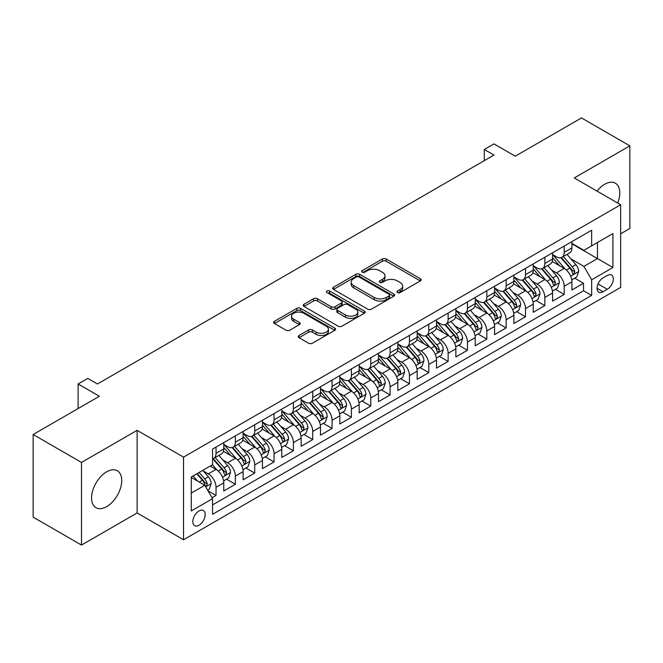 <?xml version="1.0" encoding="UTF-8"?>
<svg xmlns="http://www.w3.org/2000/svg" width="663" height="663" viewBox="0 0 663 663"><rect width="100%" height="100%" fill="white"/><g stroke="black" fill="none" stroke-linecap="round" stroke-linejoin="round"><path stroke-width="0.99" d="M397.51 292.557A1.881 1.086 0 0 0 400.17 292.557L420.342 280.913A2.685 1.55 0 0 0 421.129 279.819A2.685 1.55 0 0 0 420.342 278.717L386.164 258.993A2.685 1.55 0 0 0 382.369 258.993L362.197 270.637A1.881 1.086 0 0 0 361.65 271.407A1.881 1.086 0 0 0 362.197 272.17A1.881 1.086 0 0 0 364.857 272.17L367.468 270.661A8.594 4.964 0 0 1 379.617 270.661L382.468 272.311A8.594 4.964 0 0 1 384.979 275.816A8.594 4.964 0 0 1 382.468 279.322L379.858 280.83A1.881 1.086 0 0 0 379.302 281.601A1.881 1.086 0 0 0 379.858 282.363A1.881 1.086 0 0 0 382.51 282.363L385.12 280.855A8.594 4.964 0 0 1 397.27 280.855L400.12 282.504A8.594 4.964 0 0 1 402.64 286.01A8.594 4.964 0 0 1 400.12 289.516L397.51 291.024A1.881 1.086 0 0 0 396.963 291.795A1.881 1.086 0 0 0 397.51 292.557L397.51 291.024M106.652 506.656A21.332 12.315 120 0 0 120.591 487.852A21.332 12.315 120 0 0 117.318 470.755A21.332 12.315 120 0 0 106.652 471.816A21.332 12.315 120 0 0 92.712 490.612A21.332 12.315 120 0 0 95.978 507.709A21.332 12.315 120 0 0 106.652 506.656M617.692 203.044A21.332 12.315 120 0 0 615.372 183.203A21.332 12.315 120 0 0 604.706 184.264A21.332 12.315 120 0 0 597.031 191.11M199.008 525.245A8.752 5.055 120 0 0 204.726 517.538A8.752 5.055 120 0 0 203.384 510.518A8.752 5.055 120 0 0 199.008 510.958A8.752 5.055 120 0 0 193.289 518.665A8.752 5.055 120 0 0 194.632 525.684A8.752 5.055 120 0 0 199.008 525.245M299.021 335.503A2.685 1.55 0 0 0 298.234 336.597A2.685 1.55 0 0 0 299.021 337.691L308.61 343.227A2.685 1.55 0 0 0 312.406 343.227L334.815 330.29A2.685 1.55 0 0 0 335.594 329.196A2.685 1.55 0 0 0 334.815 328.102L300.637 308.37A2.685 1.55 0 0 0 296.842 308.37L274.441 321.306A2.685 1.55 0 0 0 273.653 322.4A2.685 1.55 0 0 0 274.441 323.494L286.018 330.182A2.685 1.55 0 0 0 289.814 330.182L299.403 324.646A2.685 1.55 0 0 0 300.19 323.552A2.685 1.55 0 0 0 299.403 322.458L293.659 319.143A7.185 4.144 0 0 1 291.554 316.21A7.185 4.144 0 0 1 295.988 312.381A7.185 4.144 0 0 1 303.82 313.276L326.312 326.262A7.185 4.144 0 0 1 328.417 329.196A7.185 4.144 0 0 1 323.983 333.025A7.185 4.144 0 0 1 316.16 332.13L312.406 329.967A2.685 1.55 0 0 0 308.61 329.967L299.021 335.503L299.021 337.691M620.659 233.79L629.85 228.486L629.85 145.852L581.492 117.931L515.25 156.178L493.976 143.896L484.305 149.473L493.976 155.059L97.461 383.985L87.789 378.399L78.118 383.985L78.118 408.549M81.508 462.434L81.508 545.069L137.117 512.963L137.117 430.328L81.508 462.434L33.15 434.514L99.4 396.267L78.118 383.985M137.117 430.328L183.535 457.13L620.659 204.751L620.659 287.394L183.535 539.765L183.535 457.13M629.85 145.852L574.241 177.949L620.659 204.751M367.658 309.14A2.685 1.55 0 0 0 371.454 309.14L393.855 296.204A2.685 1.55 0 0 0 394.642 295.11A2.685 1.55 0 0 0 393.855 294.007L359.686 274.283A2.685 1.55 0 0 0 355.882 274.283L333.481 287.212A2.685 1.55 0 0 0 332.693 288.314A2.685 1.55 0 0 0 333.481 289.408L367.658 309.14M327.679 292.963A1.881 1.086 0 0 1 329.594 293.228L329.594 290.999L364.335 311.055A2.685 1.55 0 0 1 365.122 312.149A2.685 1.55 0 0 1 364.335 313.251L341.934 326.179A2.685 1.55 0 0 1 338.13 326.179L303.961 306.455L303.961 304.259A2.685 1.55 0 0 0 303.173 305.353A2.685 1.55 0 0 0 303.961 306.455M303.961 304.259L313.549 298.723A2.685 1.55 0 0 1 317.345 298.723L331.202 306.729A2.685 1.55 0 0 0 334.997 306.729L341.362 303.057A2.685 1.55 0 0 0 342.149 301.955A2.685 1.55 0 0 0 341.362 300.861L326.934 292.532A1.881 1.086 0 0 1 326.378 291.761A1.881 1.086 0 0 1 327.539 290.759A1.881 1.086 0 0 1 329.594 290.999M81.508 545.069L33.15 517.148L33.15 434.514M212.019 497.747L216.03 495.435L208 490.794M203.433 471.078L208.29 473.879A10.939 6.315 60 0 1 216.03 487.28L223.762 482.813L223.762 490.968L235.373 484.263L226.572 479.183M222.776 459.907L227.633 462.716A10.939 6.315 60 0 1 235.373 476.117L243.106 471.65L243.106 479.797L254.716 473.1L245.915 468.02M242.119 448.743L246.976 451.544A10.939 6.315 60 0 1 254.716 464.945L262.449 460.478L262.449 468.633L274.051 461.929L265.25 456.848M261.462 437.572L266.319 440.381A10.939 6.315 60 0 1 274.051 453.782L281.792 449.315L281.792 457.462L293.394 450.765L284.593 445.685M280.805 426.408L285.662 429.21A10.939 6.315 60 0 1 293.394 442.611L301.135 438.144L301.135 446.298L312.737 439.594L303.936 434.514M300.148 415.237L305.005 418.046A10.939 6.315 60 0 1 312.737 431.447L320.478 426.98L320.478 435.127L332.08 428.431L323.279 423.35M319.483 404.074L324.34 406.875A10.939 6.315 60 0 1 332.08 420.276L339.821 415.809L339.821 423.964L351.423 417.259L342.622 412.179M338.826 392.91L343.683 395.712A10.939 6.315 60 0 1 351.423 409.112L359.155 404.645L359.155 412.792L370.766 406.096L361.965 401.016M358.169 381.739L363.026 384.54A10.939 6.315 60 0 1 370.766 397.941L378.498 393.474L378.498 401.629L390.109 394.933L381.308 389.844M377.512 370.576L382.369 373.377A10.939 6.315 60 0 1 390.109 386.778L397.841 382.311L397.841 390.466L409.452 383.761L400.651 378.681M396.855 359.404L401.712 362.213A10.939 6.315 60 0 1 409.452 375.606L417.184 371.139L417.184 379.294L428.787 372.598L419.986 367.517M416.198 348.241L421.055 351.042A10.939 6.315 60 0 1 428.787 364.443L436.527 359.976L436.527 368.131L448.13 361.426L439.329 356.346M435.541 337.069L440.398 339.879A10.939 6.315 60 0 1 448.13 353.28L455.871 348.813L455.871 356.959L467.473 350.263L458.672 345.183M454.884 325.906L459.741 328.707A10.939 6.315 60 0 1 467.473 342.108L475.214 337.641L475.214 345.796L486.816 339.091L478.015 334.011M474.219 314.734L479.076 317.544A10.939 6.315 60 0 1 486.816 330.945L494.557 326.478L494.557 334.624L506.159 327.928L497.358 322.848M493.562 303.571L498.419 306.372A10.939 6.315 60 0 1 506.159 319.773L513.891 315.306L513.891 323.461L525.502 316.757L516.701 311.676M512.905 292.4L517.762 295.209A10.939 6.315 60 0 1 525.502 308.61L533.234 304.143L533.234 312.29L544.845 305.593L536.044 300.513M532.248 281.236L537.105 284.037A10.939 6.315 60 0 1 544.845 297.438L552.577 292.971L552.577 301.126L564.18 294.43L564.18 286.275A10.939 6.315 -120 0 0 556.448 272.874L551.591 270.073M555.387 289.341L564.18 294.43M223.762 482.813A10.939 6.315 -120 0 0 216.03 469.412L210.229 466.064M243.106 471.65A10.939 6.315 -120 0 0 235.373 458.249L223.406 451.337M262.449 460.478A10.939 6.315 -120 0 0 254.716 447.077L242.749 440.174M281.792 449.315A10.939 6.315 -120 0 0 274.051 435.914L262.092 429.002M301.135 438.144A10.939 6.315 -120 0 0 293.394 424.743L281.435 417.839M320.478 426.98A10.939 6.315 -120 0 0 312.737 413.579L300.778 406.668M339.821 415.809A10.939 6.315 -120 0 0 332.08 402.408L320.121 395.504M359.155 404.645A10.939 6.315 -120 0 0 351.423 391.245L339.464 384.341M378.498 393.474A10.939 6.315 -120 0 0 370.766 380.073L358.799 373.17M397.841 382.311A10.939 6.315 -120 0 0 390.109 368.91L378.142 362.006M417.184 371.139A10.939 6.315 -120 0 0 409.452 357.747L397.485 350.835M436.527 359.976A10.939 6.315 -120 0 0 428.787 346.575L416.828 339.671M455.871 348.813A10.939 6.315 -120 0 0 448.13 335.412L436.171 328.5M475.214 337.641A10.939 6.315 -120 0 0 467.473 324.24L455.514 317.337M494.557 326.478A10.939 6.315 -120 0 0 486.816 313.077L474.857 306.165M513.891 315.306A10.939 6.315 -120 0 0 506.159 301.905L494.2 295.002M533.234 304.143A10.939 6.315 -120 0 0 525.502 290.742L513.535 283.839M552.577 292.971A10.939 6.315 -120 0 0 544.845 279.571L532.878 272.667M607.316 275.443L603.065 277.896A8.478 4.898 120 0 0 597.52 285.372A8.478 4.898 120 0 0 598.822 292.168A8.478 4.898 120 0 0 603.065 291.745L607.316 289.292A8.478 4.898 120 0 0 612.852 281.816A8.478 4.898 120 0 0 611.559 275.021A8.478 4.898 120 0 0 607.316 275.443M191.267 493.09L204.809 485.266L212.55 498.667L212.55 514.306L591.653 295.433L591.653 279.794L583.912 266.393L570.934 258.901M212.55 498.667L191.267 510.958L191.267 477.004L212.55 464.722L212.55 449.091L591.653 230.218L591.653 245.849L612.927 233.567L612.927 267.512L591.653 279.794M223.762 444.401L227.633 446.63A10.939 6.315 60 0 0 233.103 447.177L240.843 442.71A10.939 6.315 -120 0 0 243.106 437.696L243.106 431.447M243.106 433.229L246.976 435.467A10.939 6.315 60 0 0 252.446 436.005L260.186 431.538A10.939 6.315 -120 0 0 262.449 426.533L262.449 420.276M262.449 422.066L266.319 424.295A10.939 6.315 60 0 0 271.789 424.842L279.529 420.375A10.939 6.315 -120 0 0 281.792 415.361L281.792 409.112M281.792 410.894L285.662 413.132A10.939 6.315 60 0 0 291.132 413.671L298.864 409.204A10.939 6.315 -120 0 0 301.135 404.198L301.135 397.941M301.135 399.731L305.005 401.96A10.939 6.315 60 0 0 310.475 402.507L318.207 398.04A10.939 6.315 -120 0 0 320.478 393.026L320.478 386.778M320.478 388.559L324.34 390.797A10.939 6.315 60 0 0 329.818 391.336L337.55 386.869A10.939 6.315 -120 0 0 339.821 381.863L339.821 375.606M339.821 377.396L343.683 379.626A10.939 6.315 60 0 0 349.152 380.172L356.893 375.706A10.939 6.315 -120 0 0 359.155 370.7L359.155 364.443M359.155 366.233L363.026 368.462A10.939 6.315 60 0 0 368.495 369.001L376.236 364.534A10.939 6.315 -120 0 0 378.498 359.528L378.498 353.271M378.498 355.061L382.369 357.299A10.939 6.315 60 0 0 387.838 357.838L395.579 353.371A10.939 6.315 -120 0 0 397.841 348.365L397.841 342.108M397.841 343.898L401.712 346.127A10.939 6.315 60 0 0 407.181 346.674L414.922 342.207A10.939 6.315 -120 0 0 417.184 337.194L417.184 330.945M417.184 332.727L421.055 334.964A10.939 6.315 60 0 0 426.524 335.503L434.257 331.036A10.939 6.315 -120 0 0 436.527 326.03L436.527 319.773M436.527 321.563L440.398 323.793A10.939 6.315 60 0 0 445.868 324.34L453.6 319.873A10.939 6.315 -120 0 0 455.871 314.859L455.871 308.61M455.871 310.392L459.741 312.629A10.939 6.315 60 0 0 465.211 313.168L472.943 308.701A10.939 6.315 -120 0 0 475.214 303.695L475.214 297.438M475.214 299.228L479.076 301.458A10.939 6.315 60 0 0 484.554 302.005L492.286 297.538A10.939 6.315 -120 0 0 494.557 292.524L494.557 286.275M494.557 288.057L498.419 290.295A10.939 6.315 60 0 0 503.888 290.833L511.629 286.366A10.939 6.315 -120 0 0 513.891 281.361L513.891 275.104M513.891 276.894L517.762 279.123A10.939 6.315 60 0 0 523.231 279.67L530.972 275.203A10.939 6.315 -120 0 0 533.234 270.189L533.234 263.94M533.234 265.73L537.105 267.96A10.939 6.315 60 0 0 542.574 268.498L550.315 264.031A10.939 6.315 -120 0 0 552.577 259.026L552.577 252.769M212.55 504.924L583.523 290.742L583.523 283.258L571.92 289.963L571.92 281.808A10.939 6.315 -120 0 0 564.18 268.407L552.221 261.504M552.577 254.559L556.448 256.796A10.939 6.315 -120 0 0 561.917 257.335A10.939 6.315 -120 0 0 564.18 252.33L564.18 246.072M561.917 257.335L569.658 252.868A10.939 6.315 -120 0 0 571.92 247.863L571.92 241.605M216.03 447.077L216.03 453.335A10.939 6.315 60 0 1 213.759 458.34A10.939 6.315 60 0 1 212.55 458.779M213.759 458.34L221.5 453.873A10.939 6.315 -120 0 0 223.762 448.868L223.762 442.611M235.373 435.914L235.373 442.163A10.939 6.315 60 0 1 233.103 447.177M254.716 424.743L254.716 431A10.939 6.315 60 0 1 252.446 436.005M274.051 413.579L274.051 419.828A10.939 6.315 60 0 1 271.789 424.842M293.394 402.408L293.394 408.665A10.939 6.315 60 0 1 291.132 413.671M312.737 391.245L312.737 397.493A10.939 6.315 60 0 1 310.475 402.507M332.08 380.073L332.08 386.33A10.939 6.315 60 0 1 329.818 391.336M351.423 368.91L351.423 375.159A10.939 6.315 60 0 1 349.152 380.172M370.766 357.738L370.766 363.995A10.939 6.315 60 0 1 368.495 369.001M390.109 346.575L390.109 352.832A10.939 6.315 60 0 1 387.838 357.838M409.452 335.412L409.452 341.66A10.939 6.315 60 0 1 407.181 346.674M428.787 324.24L428.787 330.497A10.939 6.315 60 0 1 426.524 335.503M448.13 313.077L448.13 319.326A10.939 6.315 60 0 1 445.868 324.34M467.473 301.905L467.473 308.162A10.939 6.315 60 0 1 465.211 313.168M486.816 290.742L486.816 296.991A10.939 6.315 60 0 1 484.554 302.005M506.159 279.571L506.159 285.828A10.939 6.315 60 0 1 503.888 290.833M525.502 268.407L525.502 274.656A10.939 6.315 60 0 1 523.231 279.67M544.845 257.236L544.845 263.493A10.939 6.315 60 0 1 542.574 268.498M544.845 297.438L544.845 305.593M525.502 308.61L525.502 316.757M506.159 319.773L506.159 327.928M486.816 330.945L486.816 339.091M467.473 342.108L467.473 350.263M448.13 353.28L448.13 361.426M428.787 364.443L428.787 372.598M409.452 375.606L409.452 383.761M390.109 386.778L390.109 394.933M370.766 397.941L370.766 406.096M351.423 409.112L351.423 417.259M332.08 420.276L332.08 428.431M312.737 431.447L312.737 439.594M293.394 442.611L293.394 450.765M274.051 453.782L274.051 461.929M254.716 464.945L254.716 473.1M235.373 476.117L235.373 484.263M216.03 487.28L216.03 495.435M204.809 485.266L191.267 477.451M583.912 266.393L597.454 258.578L597.454 242.501L612.927 233.567M571.92 243.843L612.927 267.512M571.92 243.396L583.912 250.316L591.653 245.849M137.117 512.963L183.535 539.765M484.305 149.473L484.305 160.645M574.722 278.178L583.523 283.258M583.523 290.742L591.653 295.433M398.264 292.822L400.12 291.753A8.594 4.964 0 0 0 402.64 288.239L402.64 286.01M384.979 275.816L384.979 278.046A8.594 4.964 0 0 1 382.468 281.56L380.603 282.629M420.309 280.93L386.164 261.222A2.685 1.55 0 0 0 382.369 261.222L362.951 272.435M393.822 296.22L359.686 276.512A2.685 1.55 0 0 0 355.882 276.512L333.514 289.424M389.106 295.872A1.881 1.086 0 0 0 389.662 295.11A1.881 1.086 0 0 0 389.106 294.339L359.114 277.018A1.881 1.086 0 0 0 356.454 277.018L353.702 278.609A8.594 4.964 0 0 0 351.183 282.115A8.594 4.964 0 0 0 353.702 285.629L374.205 297.463A8.594 4.964 0 0 0 386.355 297.463L389.106 295.872L389.106 298.11A1.881 1.086 0 0 0 389.662 297.339L389.662 295.11M351.183 282.115L351.183 284.352A8.594 4.964 0 0 0 353.702 287.858L353.702 285.629M389.106 298.11L386.355 299.701A8.594 4.964 0 0 1 374.205 299.701L353.702 287.858M303.994 306.472L313.549 300.961L313.549 298.723M342.149 301.955L342.149 304.193A2.685 1.55 0 0 1 341.362 305.287L334.997 308.958A2.685 1.55 0 0 1 331.202 308.958L317.345 300.961A2.685 1.55 0 0 0 313.549 300.961M329.594 293.228L364.294 313.267M345.589 315.033A7.185 4.144 0 0 0 353.412 315.928A7.185 4.144 0 0 0 357.846 312.099A7.185 4.144 0 0 0 355.741 309.165L347.818 304.59A2.685 1.55 0 0 0 344.022 304.59L337.658 308.262A2.685 1.55 0 0 0 336.87 309.356A2.685 1.55 0 0 0 337.658 310.45L345.589 315.033L345.589 317.262A7.185 4.144 0 0 0 353.412 318.165A7.185 4.144 0 0 0 357.846 314.328L357.846 312.099M336.87 309.356L336.87 311.593A2.685 1.55 0 0 0 337.658 312.687L337.658 310.45M345.589 317.262L337.658 312.687M328.417 329.196L328.417 331.434A7.185 4.144 0 0 1 323.983 335.263A7.185 4.144 0 0 1 316.16 334.359L312.406 332.196A2.685 1.55 0 0 0 308.61 332.196L299.063 337.716M291.554 316.21L291.554 318.439A7.185 4.144 0 0 0 293.659 321.373L293.659 319.143M299.403 322.458L299.403 324.646L293.659 321.373M334.774 330.315L300.637 310.607A2.685 1.55 0 0 0 296.842 310.607L274.474 323.519M571.755 279.894L576.76 277.001L578.691 271.424A7.252 4.185 -120 0 0 575.865 264.612L567.031 254.385M565.257 269.112L554.782 256.979A20.926 12.083 -120 0 0 552.577 254.683M559.514 265.706L553.646 258.918A17.371 10.028 -120 0 0 552.577 257.758M560.931 257.725L569.873 268.076A7.252 4.185 60 0 1 572.459 273.073L572.981 273.927L573.959 273.794L574.78 271.731A7.252 4.185 -120 0 0 572.194 266.733L563.351 256.506M561.462 257.559L571.058 268.681A3.696 2.13 60 0 1 571.995 270.123L574.78 271.731M552.42 291.057L557.417 288.173L559.348 282.587A7.252 4.185 -120 0 0 556.522 275.783L547.688 265.548M545.914 280.283L535.439 268.15A20.926 12.083 -120 0 0 533.234 265.846M540.171 276.877L534.303 270.09A17.371 10.028 -120 0 0 533.234 268.921M541.588 268.896L550.53 279.247A7.252 4.185 60 0 1 553.116 284.236L553.638 285.098L554.616 284.957L555.437 282.894A7.252 4.185 -120 0 0 552.851 277.905L544.016 267.67M542.119 268.722L551.724 279.844A3.696 2.13 60 0 1 552.652 281.294L555.437 282.894M533.077 302.229L538.074 299.336L540.005 293.759A7.252 4.185 -120 0 0 537.179 286.946L528.345 276.72M526.571 291.447L516.096 279.314A20.926 12.083 -120 0 0 513.891 277.01M520.828 288.04L514.969 281.253A17.371 10.028 -120 0 0 513.891 280.093M522.245 280.059L531.187 290.411A7.252 4.185 60 0 1 533.773 295.408L534.295 296.262L535.281 296.129L536.094 294.065A7.252 4.185 -120 0 0 533.508 289.068L524.673 278.841M522.775 279.894L532.381 291.016A3.696 2.13 60 0 1 533.309 292.458L536.094 294.065M513.734 313.392L518.731 310.508L520.662 304.922A7.252 4.185 -120 0 0 517.844 298.118L509.002 287.883M507.236 302.618L496.753 290.477A20.926 12.083 -120 0 0 494.557 288.181M501.485 299.212L495.626 292.424A17.371 10.028 -120 0 0 494.557 291.256M502.91 291.231L511.844 301.582A7.252 4.185 60 0 1 514.43 306.571L514.96 307.433L515.938 307.292L516.75 305.229A7.252 4.185 -120 0 0 514.165 300.24L505.33 290.004M503.432 291.057L513.038 302.179A3.696 2.13 60 0 1 513.966 303.621L516.75 305.229M494.391 324.555L499.388 321.671L501.319 316.085A7.252 4.185 -120 0 0 498.501 309.281L489.659 299.054M487.893 313.781L477.41 301.648A20.926 12.083 -120 0 0 475.214 299.344M482.142 310.375L476.283 303.588A17.371 10.028 -120 0 0 475.214 302.419M483.567 302.394L492.501 312.745A7.252 4.185 60 0 1 495.087 317.734L495.617 318.596L496.595 318.464L497.407 316.4A7.252 4.185 -120 0 0 494.822 311.403L485.987 301.176M484.089 302.229L493.695 313.35A3.696 2.13 60 0 1 494.623 314.792L497.407 316.4M475.048 335.727L480.045 332.843L481.976 327.257A7.252 4.185 -120 0 0 479.158 320.453L470.316 310.218M468.55 324.953L458.067 312.812A20.926 12.083 -120 0 0 455.871 310.516M462.799 321.547L456.94 314.759A17.371 10.028 -120 0 0 455.871 313.591M464.224 313.566L473.158 323.909A7.252 4.185 60 0 1 475.744 328.906L476.274 329.768L477.252 329.627L478.064 327.563A7.252 4.185 -120 0 0 475.479 322.574L466.644 312.339M464.746 313.392L474.352 324.514A3.696 2.13 60 0 1 475.28 325.956L478.064 327.563M455.705 346.89L460.702 344.006L462.641 338.42A7.252 4.185 -120 0 0 459.815 331.616L450.981 321.389M449.207 336.116L438.724 323.983A20.926 12.083 -120 0 0 436.527 321.679M443.456 332.71L437.597 325.923A17.371 10.028 -120 0 0 436.527 324.754M444.881 324.729L453.815 335.08A7.252 4.185 60 0 1 456.401 340.069L456.931 340.931L457.909 340.79L458.721 338.735A7.252 4.185 -120 0 0 456.144 333.738L447.301 323.511M445.403 324.563L455.009 335.685A3.696 2.13 60 0 1 455.945 337.127L458.721 338.735M436.362 358.061L441.359 355.177L443.298 349.592A7.252 4.185 -120 0 0 440.472 342.788L431.638 332.553M429.864 347.279L419.381 335.147A20.926 12.083 -120 0 0 417.184 332.851M424.121 343.882L418.254 337.094A17.371 10.028 -120 0 0 417.184 335.926M425.538 335.901L434.48 346.243A7.252 4.185 60 0 1 437.058 351.241L437.588 352.103L438.566 351.962L439.378 349.898A7.252 4.185 -120 0 0 436.801 344.909L427.958 334.674M426.06 335.727L435.666 346.848A3.696 2.13 60 0 1 436.602 348.29L439.378 349.898M417.019 369.225L422.024 366.341L423.955 360.755A7.252 4.185 -120 0 0 421.129 353.951L412.295 343.716M410.521 358.451L400.046 346.318A20.926 12.083 -120 0 0 397.841 344.014M404.778 355.045L398.911 348.257A17.371 10.028 -120 0 0 397.841 347.089M406.195 347.064L415.137 357.415A7.252 4.185 60 0 1 417.723 362.404L418.245 363.266L419.223 363.125L420.044 361.07A7.252 4.185 -120 0 0 417.458 356.072L408.615 345.837M406.726 346.898L416.331 358.012A3.696 2.13 60 0 1 417.259 359.462L420.044 361.07M397.684 380.396L402.681 377.512L404.612 371.926A7.252 4.185 -120 0 0 401.786 365.114L392.952 354.887M391.178 369.614L380.703 357.481A20.926 12.083 -120 0 0 378.498 355.186M385.435 366.208L379.567 359.421A17.371 10.028 -120 0 0 378.498 358.26M386.852 358.227L395.794 368.578A7.252 4.185 60 0 1 398.38 373.576L398.902 374.429L399.88 374.297L400.701 372.233A7.252 4.185 -120 0 0 398.115 367.244L389.28 357.009M387.383 358.061L396.988 369.183A3.696 2.13 60 0 1 397.916 370.625L400.701 372.233M378.341 391.56L383.338 388.675L385.269 383.09A7.252 4.185 -120 0 0 382.443 376.286L373.609 366.051M371.835 380.786L361.36 368.653A20.926 12.083 -120 0 0 359.155 366.349M366.092 377.38L360.233 370.592A17.371 10.028 -120 0 0 359.155 369.424M367.509 369.399L376.451 379.75A7.252 4.185 60 0 1 379.037 384.739L379.559 385.601L380.545 385.46L381.358 383.396A7.252 4.185 -120 0 0 378.772 378.407L369.937 368.172M368.04 369.225L377.645 380.347A3.696 2.13 60 0 1 378.573 381.797L381.358 383.396M358.998 402.731L363.995 399.839L365.926 394.261A7.252 4.185 -120 0 0 363.109 387.449L354.266 377.222M352.501 391.949L342.017 379.816A20.926 12.083 -120 0 0 339.821 377.512M346.749 388.543L340.89 381.755A17.371 10.028 -120 0 0 339.821 380.595M348.174 380.562L357.108 390.913A7.252 4.185 60 0 1 359.694 395.91L360.224 396.764L361.202 396.631L362.015 394.568A7.252 4.185 -120 0 0 359.429 389.571L350.594 379.344M348.697 380.396L358.302 391.518A3.696 2.13 60 0 1 359.23 392.96L362.015 394.568M339.655 413.894L344.652 411.01L346.583 405.424A7.252 4.185 -120 0 0 343.766 398.62L334.923 388.385M333.157 403.121L322.674 390.979A20.926 12.083 -120 0 0 320.478 388.684M327.406 399.714L321.547 392.927A17.371 10.028 -120 0 0 320.478 391.758M328.831 391.734L337.765 402.085A7.252 4.185 60 0 1 340.351 407.074L340.881 407.936L341.859 407.795L342.672 405.731A7.252 4.185 -120 0 0 340.086 400.742L331.251 390.507M329.354 391.56L338.959 402.681A3.696 2.13 60 0 1 339.887 404.123L342.672 405.731M320.312 425.066L325.309 422.174L327.24 416.596A7.252 4.185 -120 0 0 324.422 409.784L315.58 399.557M313.814 414.284L303.331 402.151A20.926 12.083 -120 0 0 301.135 399.847M308.063 410.878L302.204 404.09A17.371 10.028 -120 0 0 301.135 402.922M309.488 402.897L318.422 413.248A7.252 4.185 60 0 1 321.008 418.245L321.538 419.099L322.516 418.966L323.329 416.903A7.252 4.185 -120 0 0 320.743 411.905L311.908 401.679M310.011 402.731L319.616 413.853A3.696 2.13 60 0 1 320.544 415.295L323.329 416.903M300.969 436.229L305.966 433.345L307.905 427.759A7.252 4.185 -120 0 0 305.079 420.955L296.245 410.72M294.471 425.455L283.988 413.314A20.926 12.083 -120 0 0 281.792 411.019M288.72 422.049L282.861 415.262A17.371 10.028 -120 0 0 281.792 414.093M290.145 414.068L299.079 424.411A7.252 4.185 60 0 1 301.665 429.409L302.195 430.27L303.173 430.13L303.986 428.066A7.252 4.185 -120 0 0 301.408 423.077L292.565 412.842M290.667 413.894L300.273 425.016A3.696 2.13 60 0 1 301.209 426.458L303.986 428.066M281.626 447.392L286.623 444.508L288.562 438.923A7.252 4.185 -120 0 0 285.736 432.119L276.902 421.892M275.128 436.619L264.645 424.486A20.926 12.083 -120 0 0 262.449 422.182M269.385 433.212L263.518 426.425A17.371 10.028 -120 0 0 262.449 425.256M270.802 425.232L279.745 435.583A7.252 4.185 60 0 1 282.322 440.572L282.852 441.434L283.83 441.293L284.651 439.238A7.252 4.185 -120 0 0 282.065 434.24L273.222 424.013M271.324 425.066L280.93 436.188A3.696 2.13 60 0 1 281.866 437.63L284.651 439.238M262.283 458.564L267.288 455.68L269.219 450.094A7.252 4.185 -120 0 0 266.393 443.29L257.559 433.055M255.785 447.782L245.31 435.649A20.926 12.083 -120 0 0 243.106 433.353M250.042 444.384L244.175 437.597A17.371 10.028 -120 0 0 243.106 436.428M251.459 436.403L260.402 446.746A7.252 4.185 60 0 1 262.987 451.743L263.509 452.605L264.487 452.464L265.308 450.401A7.252 4.185 -120 0 0 262.722 445.412L253.879 435.177M251.99 436.229L261.595 447.351A3.696 2.13 60 0 1 262.523 448.793L265.308 450.401M242.948 469.727L247.945 466.843L249.876 461.257A7.252 4.185 -120 0 0 247.05 454.453L238.216 444.218M236.442 458.953L225.967 446.821A20.926 12.083 -120 0 0 223.762 444.517M230.699 455.547L224.832 448.76A17.371 10.028 -120 0 0 223.762 447.591M232.116 447.566L241.059 457.918A7.252 4.185 60 0 1 243.644 462.907L244.166 463.769L245.153 463.628L245.965 461.572A7.252 4.185 -120 0 0 243.379 456.575L234.545 446.34M232.647 447.401L242.252 458.514A3.696 2.13 60 0 1 243.18 459.965L245.965 461.572M223.605 480.899L228.602 478.015L230.533 472.429A7.252 4.185 -120 0 0 227.707 465.625L218.873 455.39M217.099 470.117L212.475 464.763M211.356 466.711L210.602 465.84M212.773 458.73L221.715 469.081A7.252 4.185 60 0 1 224.301 474.078L224.823 474.932L225.81 474.799L226.622 472.736A7.252 4.185 -120 0 0 224.036 467.746L215.202 457.511M213.304 458.564L222.909 469.686A3.696 2.13 60 0 1 223.837 471.128L226.622 472.736M207.618 490.131L209.259 489.178L211.19 483.592A7.252 4.185 -120 0 0 208.373 476.788L202.803 470.349M197.615 481.114L193.132 475.926M192.013 477.882L191.267 477.02M196.812 473.805L202.372 480.252A7.252 4.185 60 0 1 204.958 485.241L205.489 486.103L206.466 485.962L207.279 483.907A7.252 4.185 -120 0 0 204.693 478.91L199.132 472.47M197.259 473.548L203.566 480.849A3.696 2.13 60 0 1 204.494 482.299L207.279 483.907M208.29 473.879L216.03 469.412M227.633 462.716L235.373 458.249M246.976 451.544L254.716 447.077M266.319 440.381L274.051 435.914M285.662 429.21L293.394 424.743M305.005 418.046L312.737 413.579M324.34 406.875L332.08 402.408M343.683 395.712L351.423 391.245M363.026 384.54L370.766 380.073M382.369 373.377L390.109 368.91M401.712 362.213L409.452 357.747M421.055 351.042L428.787 346.575M440.398 339.879L448.13 335.412M459.741 328.707L467.473 324.24M479.076 317.544L486.816 313.077M498.419 306.372L506.159 301.905M517.762 295.209L525.502 290.742M537.105 284.037L544.845 279.571M556.448 272.874L564.18 268.407M564.18 252.33L571.92 247.863M216.03 453.335L223.762 448.868M235.373 442.163L243.106 437.696M254.716 431L262.449 426.533M274.051 419.828L281.792 415.361M293.394 408.665L301.135 404.198M312.737 397.493L320.478 393.026M332.08 386.33L339.821 381.863M351.423 375.159L359.155 370.7M370.766 363.995L378.498 359.528M390.109 352.832L397.841 348.365M409.452 341.66L417.184 337.194M428.787 330.497L436.527 326.03M448.13 319.326L455.871 314.859M467.473 308.162L475.214 303.695M486.816 296.991L494.557 292.524M506.159 285.828L513.891 281.361M525.502 274.656L533.234 270.189M544.845 263.493L552.577 259.026M564.18 286.275L571.92 281.808M598.043 283.938L607.316 289.292M597.065 288.281L603.065 291.745M400.12 291.753L400.12 289.516M379.858 282.363L379.858 280.83M382.468 281.56L382.468 279.322M362.197 272.17L362.197 270.637M382.369 261.222L382.369 258.993M386.164 261.222L386.164 258.993M420.342 280.913L420.342 278.717M333.481 289.408L333.481 287.212M355.882 276.512L355.882 274.283M359.686 276.512L359.686 274.283M393.855 296.204L393.855 294.007M374.205 299.701L374.205 297.463M386.355 299.701L386.355 297.463M317.345 300.961L317.345 298.723M331.202 308.958L331.202 306.729M334.997 308.958L334.997 306.729M341.362 305.287L341.362 303.057M364.335 313.251L364.335 311.055M308.61 332.196L308.61 329.967M312.406 332.196L312.406 329.967M316.16 334.359L316.16 332.13M274.441 323.494L274.441 321.306M296.842 310.607L296.842 308.37M300.637 310.607L300.637 308.37M334.815 330.29L334.815 328.102M570.652 276.173L578.642 271.565M554.782 256.979L555.776 256.407M572.194 266.733L575.865 264.612M566.417 270.073L569.873 268.076M551.309 287.344L559.299 282.728M535.439 268.15L536.433 267.57M552.851 277.905L556.522 275.783M547.074 281.236L550.53 279.247M531.966 298.507L539.955 293.891M516.096 279.314L517.09 278.742M533.508 289.068L537.179 286.946M527.731 292.408L531.187 290.411M512.623 309.679L520.612 305.063M496.753 290.477L497.747 289.905M514.165 300.24L517.844 298.118M508.388 303.571L511.844 301.582M493.289 320.842L501.278 316.226M477.41 301.648L478.404 301.068M494.822 311.403L498.501 309.281M489.045 314.743L492.501 312.745M473.946 332.006L481.935 327.398M458.067 312.812L459.061 312.24M475.479 322.574L479.158 320.453M469.702 325.906L473.158 323.909M454.603 343.177L462.592 338.561M438.724 323.983L439.726 323.403M456.144 333.738L459.815 331.616M450.359 337.077L453.815 335.08M435.26 354.34L443.249 349.733M419.381 335.147L420.383 334.575M436.801 344.909L440.472 342.788M431.016 348.241L434.48 346.243M415.916 365.512L423.906 360.896M400.046 346.318L401.04 345.738M417.458 356.072L421.129 353.951M411.682 359.412L415.137 357.415M396.573 376.675L404.563 372.067M380.703 357.481L381.697 356.909M398.115 367.244L401.786 365.114M392.339 370.576L395.794 368.578M377.23 387.847L385.22 383.231M361.36 368.653L362.354 368.073M378.772 378.407L382.443 376.286M372.996 381.739L376.451 379.75M357.887 399.01L365.877 394.402M342.017 379.816L343.011 379.244M359.429 389.571L363.109 387.449M353.652 392.91L357.108 390.913M338.553 410.182L346.542 405.565M322.674 390.979L323.668 390.408M340.086 400.742L343.766 398.62M334.309 404.074L337.765 402.085M319.21 421.345L327.199 416.729M303.331 402.151L304.325 401.579M320.743 411.905L324.422 409.784M314.966 415.245L318.422 413.248M299.867 432.508L307.856 427.9M283.988 413.314L284.991 412.742M301.408 423.077L305.079 420.955M295.623 426.408L299.079 424.411M280.524 443.68L288.513 439.063M264.645 424.486L265.648 423.906M282.065 434.24L285.736 432.119M276.28 437.58L279.745 435.583M261.181 454.843L269.17 450.235M245.31 435.649L246.304 435.077M262.722 445.412L266.393 443.29M256.946 448.743L260.402 446.746M241.838 466.014L249.827 461.398M225.967 446.821L226.961 446.24M243.379 456.575L247.05 454.453M237.603 459.915L241.059 457.918M222.495 477.178L230.484 472.57M224.036 467.746L227.707 465.625M218.26 471.078L221.715 469.081M205.729 486.857L211.141 483.733M204.693 478.91L208.373 476.788M199.248 482.059L202.372 480.252"/></g></svg>
